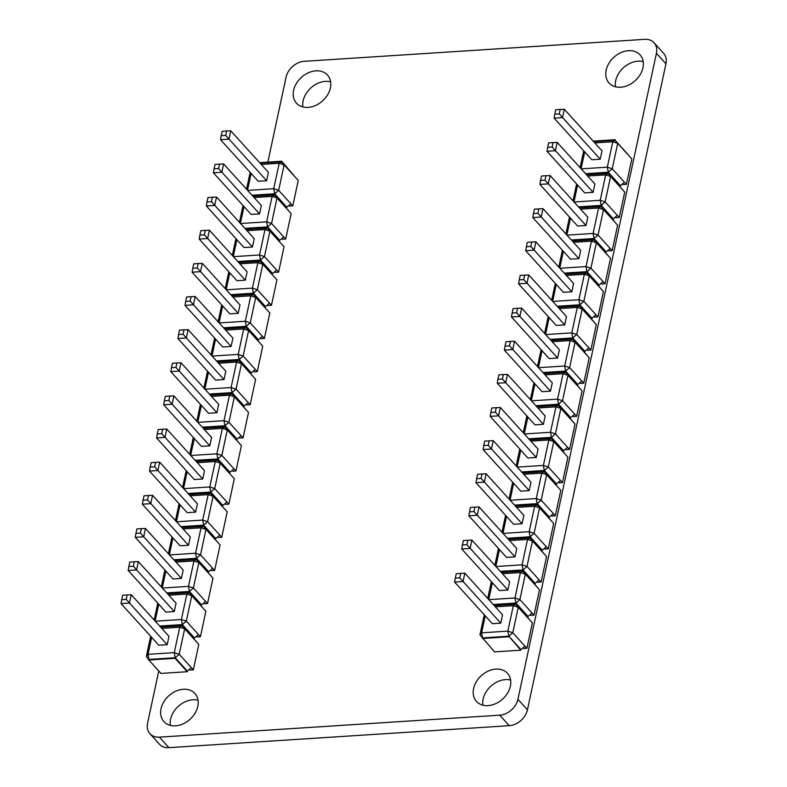 <?xml version="1.0" encoding="UTF-8"?>
<svg xmlns="http://www.w3.org/2000/svg" width="787" height="787" viewBox="0 0 787 787"><rect width="100%" height="100%" fill="white"/><g stroke="black" fill="none" stroke-linecap="round" stroke-linejoin="round"><path stroke-width="1.18" d="M170.326 725.358A20.924 15.829 137.8 0 1 192.864 699.781A20.924 15.829 137.8 0 1 198.049 700.233M175.501 725.811A20.924 15.829 137.8 0 1 163.912 721.6A20.924 15.829 137.8 0 1 163.794 701.866A20.924 15.829 137.8 0 1 183.332 689.274A20.924 15.829 137.8 0 1 194.92 693.485A20.924 15.829 137.8 0 1 195.038 713.219A20.924 15.829 137.8 0 1 175.501 725.811M482.893 705.191A20.924 15.829 137.8 0 1 505.431 679.614A20.924 15.829 137.8 0 1 510.615 680.057M488.068 705.634A20.924 15.829 137.8 0 1 476.479 701.424A20.924 15.829 137.8 0 1 476.361 681.69A20.924 15.829 137.8 0 1 495.899 669.098A20.924 15.829 137.8 0 1 507.487 673.308A20.924 15.829 137.8 0 1 507.605 693.042A20.924 15.829 137.8 0 1 488.068 705.634M615.464 86.767A20.924 15.829 137.8 0 1 638.011 61.189A20.924 15.829 137.8 0 1 643.186 61.642M620.648 87.219A20.924 15.829 137.8 0 1 609.059 83.009A20.924 15.829 137.8 0 1 608.941 63.275A20.924 15.829 137.8 0 1 628.479 50.683A20.924 15.829 137.8 0 1 640.067 54.893A20.924 15.829 137.8 0 1 640.185 74.627A20.924 15.829 137.8 0 1 620.648 87.219M302.897 106.943A20.924 15.829 137.8 0 1 325.444 81.366A20.924 15.829 137.8 0 1 330.619 81.809M308.081 107.386A20.924 15.829 137.8 0 1 296.492 103.176A20.924 15.829 137.8 0 1 296.374 83.452A20.924 15.829 137.8 0 1 315.912 70.86A20.924 15.829 137.8 0 1 327.5 75.07A20.924 15.829 137.8 0 1 327.618 94.794A20.924 15.829 137.8 0 1 308.081 107.386M267.855 162.122L286.065 77.195A17.078 12.917 137.8 0 1 304.264 61.317L644.602 39.35A17.078 12.917 137.8 0 1 654.066 42.783L663.589 53.3A17.078 12.917 137.8 0 1 665.94 63.796L527.447 709.805A17.078 12.917 137.8 0 1 509.248 725.683L168.91 747.65A17.078 12.917 137.8 0 1 159.446 744.217L149.924 733.7A17.078 12.917 137.8 0 1 147.572 723.204L158.767 670.967M654.066 42.783A17.078 12.917 137.8 0 1 656.417 53.29L517.925 699.299A17.078 12.917 137.8 0 1 499.715 715.176L159.377 737.144A17.078 12.917 137.8 0 1 149.924 733.7M581.19 168.861L607.318 167.178L612.778 141.739L594.795 142.9M584.692 151.891L581.081 168.743M554.097 118.139L591.814 159.751L600.225 159.21L602.016 150.858L564.299 109.255L562.508 117.597L554.097 118.139L554.786 114.174L559.252 113.889L560.196 109.452L555.73 109.737L554.786 114.174M626.373 184.355L631.823 158.915L617.697 143.332L612.247 168.772L626.373 184.355L623.088 184.571L622.458 183.873M580.108 167.67L583.718 150.819M624.396 182.181L620.422 185.653L608.262 172.245L612.247 168.772L607.318 167.178L608.262 172.245L585.587 173.711M593.683 141.67L615.119 140.283L612.778 141.739L617.697 143.332L615.119 140.283L629.856 156.741M615.119 140.283L627.269 153.691M586.581 174.803L608.007 173.425L620.166 186.834L608.135 172.835L620.294 186.244L620.422 185.653M574.087 202.003L600.215 200.311L605.665 174.871L610.594 176.475L605.144 201.915L619.271 217.497L624.721 192.058L610.594 176.475L608.135 172.835L586.079 174.261L608.135 172.835L608.262 172.245M615.237 139.692L593.182 141.119M608.007 173.425L605.665 174.871L587.692 176.032M577.589 185.034L573.979 201.885M546.995 151.281L584.711 192.884L593.113 192.343L594.903 183.991L557.186 142.388L555.396 150.74L546.995 151.281L547.673 147.317L552.14 147.031L553.094 142.595L548.628 142.88L547.673 147.317M619.271 217.497L615.985 217.714L615.355 217.015M573.005 200.803L576.615 183.951M617.293 215.323L613.309 218.796L601.16 205.387L605.144 201.915L600.215 200.311L601.16 205.387L578.484 206.853M620.166 186.834L622.753 189.883M579.468 207.945L600.904 206.558L613.063 219.966L601.032 205.978L613.191 219.386L613.309 218.796M566.984 235.136L593.113 233.454L598.563 208.014L603.491 209.608L598.041 235.057L612.168 250.64L617.618 225.2L603.491 209.608L601.032 205.978L578.976 207.394L601.032 205.978L601.16 205.387M600.904 206.558L598.563 208.014L580.59 209.175M570.486 218.166L566.876 235.018M539.892 184.424L577.609 226.026L586.01 225.485L587.8 217.133L550.083 175.531L548.293 183.883L539.892 184.424L540.571 180.449L545.037 180.164L545.991 175.727L541.525 176.022L540.571 180.449M612.168 250.64L608.882 250.846L608.253 250.158M565.892 233.946L569.513 217.094M610.191 248.466L606.206 251.938L594.057 238.53L598.041 235.057L593.113 233.454L594.057 238.53L571.382 239.986M613.063 219.966L615.65 223.016M572.365 241.088L593.801 239.701L605.96 253.109L593.929 239.11L606.206 251.938M559.872 268.278L586.01 266.596L591.46 241.147L596.389 242.75L590.929 268.19L605.055 283.773L610.515 258.333L596.389 242.75L593.929 239.11L571.874 240.537L593.929 239.11L594.057 238.53M593.801 239.701L591.46 241.147L573.477 242.307M563.384 251.309L559.764 268.16M532.789 217.556L570.506 259.169L578.907 258.618L580.698 250.276L542.981 208.663L541.19 217.015L532.789 217.556L533.468 213.592L537.934 213.307L538.888 208.87L534.422 209.155L533.468 213.592M605.055 283.773L601.78 283.989L601.15 283.29M558.79 267.088L562.4 250.236M603.088 281.598L599.104 285.071L586.954 271.663L590.929 268.19L586.01 266.596L586.954 271.663L564.269 273.128M605.96 253.109L608.538 256.159M565.263 274.22L586.699 272.843L598.858 286.252L586.827 272.253L598.976 285.661L599.104 285.071M552.769 301.421L578.898 299.729L584.357 274.289L589.286 275.893L583.826 301.332L597.953 316.915L603.413 291.475L589.286 275.893L586.827 272.253L564.771 273.679L586.827 272.253L586.954 271.663M586.699 272.843L584.357 274.289L566.374 275.45M556.271 284.451L552.661 301.303M525.686 250.699L563.394 292.302L571.805 291.761L573.595 283.409L535.878 241.806L534.088 250.158L525.686 250.699L526.365 246.734L530.832 246.439L531.786 242.012L527.32 242.298L526.365 246.734M597.953 316.915L594.667 317.122L594.047 316.433M551.687 300.221L555.297 283.369M595.985 314.741L592.001 318.214L579.842 304.805L583.826 301.332L578.898 299.729L579.842 304.805L557.166 306.271M598.858 286.252L601.435 289.301M558.16 307.363L579.596 305.976L591.745 319.384L579.724 305.395L591.873 318.804L592.001 318.214M545.666 334.554L571.795 332.871L577.255 307.432L582.173 309.025L576.723 334.465L590.85 350.058L596.3 324.608L582.173 309.025L579.724 305.395L557.668 306.812L579.724 305.395L579.842 304.805M579.596 305.976L577.255 307.432L559.272 308.593M549.169 317.584L545.558 334.436M518.574 283.841L556.291 325.444L564.702 324.903L566.492 316.551L528.775 274.948L526.985 283.29L518.574 283.841L519.263 279.867L523.729 279.582L524.673 275.145L520.207 275.43L519.263 279.867M590.85 350.058L587.564 350.264L586.935 349.576M544.584 333.363L548.195 316.512M588.883 347.884L584.898 351.356L572.739 337.948L576.723 334.465L571.795 332.871L572.739 337.948L550.064 339.404M591.745 319.384L594.333 322.434M551.057 340.505L572.493 339.118L584.643 352.527L572.611 338.528L584.771 351.937L584.898 351.356M538.564 367.696L564.692 366.004L570.152 340.564L575.071 342.168L569.621 367.608L583.747 383.19L589.197 357.751L575.071 342.168L572.611 338.528L550.556 339.954L572.611 338.528L572.739 337.948M593.113 192.343L552.14 147.031M553.094 142.595L557.186 142.388M586.01 225.485L545.037 180.164M545.991 175.727L550.083 175.531M578.907 258.618L537.934 213.307M538.888 208.87L542.981 208.663M571.805 291.761L530.832 246.439M531.786 242.012L535.878 241.806M564.702 324.903L523.729 279.582M524.673 275.145L528.775 274.948M572.493 339.118L570.152 340.564L552.169 341.725M542.066 350.727L538.456 367.578M511.471 316.974L549.188 358.587L557.599 358.036L559.39 349.694L521.673 308.081L519.882 316.433L511.471 316.974L512.16 313.01L516.626 312.724L517.571 308.288L513.104 308.573L512.16 313.01M583.747 383.19L580.462 383.407L579.832 382.708M537.482 366.496L541.092 349.644M581.77 381.016L577.796 384.489L565.637 371.08L569.621 367.608L564.692 366.004L565.637 371.08L542.961 372.546M584.643 352.527L587.23 355.576M543.955 373.638L565.381 372.261L577.54 385.669L565.509 371.671L577.668 385.079L577.796 384.489M531.461 400.839L557.589 399.147L563.039 373.707L567.968 375.31L562.518 400.75L576.645 416.333L582.095 390.893L567.968 375.31L565.509 371.671L543.453 373.097L565.509 371.671L565.637 371.08M565.381 372.261L563.039 373.707L545.066 374.868M534.963 383.859L531.353 400.711M504.369 350.117L542.086 391.719L550.487 391.178L552.277 382.826L514.56 341.224L512.77 349.576L504.369 350.117L505.047 346.152L509.514 345.857L510.468 341.42L506.002 341.715L505.047 346.152M576.645 416.333L573.359 416.539L572.729 415.851M530.379 399.639L533.989 382.787M574.667 414.159L570.683 417.631L558.534 404.223L562.518 400.75L557.589 399.147L558.534 404.223L535.858 405.689M577.54 385.669L580.127 388.719M536.842 406.781L558.278 405.394L570.437 418.802L558.406 404.813L570.565 418.222L570.683 417.631M524.349 433.971L550.487 432.289L555.937 406.849L560.865 408.443L555.406 433.883L569.532 449.466L574.992 424.026L560.865 408.443L558.406 404.813L536.35 406.23L558.406 404.813L558.534 404.223M558.278 405.394L555.937 406.849L537.964 408.01M527.861 417.002L524.25 433.853M497.266 383.259L534.983 424.862L543.384 424.321L545.175 415.969L507.458 374.366L505.667 382.708L497.266 383.259L497.945 379.285L502.411 379L503.365 374.563L498.899 374.848L497.945 379.285M569.532 449.466L566.256 449.682L565.627 448.993M523.266 432.781L526.887 415.93M567.565 447.291L563.581 450.774L551.431 437.356L555.406 433.883L550.487 432.289L551.431 437.356L528.746 438.821M570.437 418.802L573.025 421.852M529.74 439.913L551.175 438.536L563.335 451.945L551.303 437.946L563.453 451.354L563.581 450.774M517.246 467.114L543.384 465.422L548.834 439.982L553.763 441.586L548.303 467.025L562.43 482.608L567.889 457.168L553.763 441.586L551.303 437.946L529.248 439.372L551.303 437.946L551.431 437.356M551.175 438.536L548.834 439.982L530.851 441.143M520.758 450.144L517.138 466.996M490.163 416.392L527.88 457.995L536.281 457.454L538.072 449.102L500.355 407.499L498.565 415.851L490.163 416.392L490.842 412.427L495.308 412.142L496.263 407.705L491.796 407.991L490.842 412.427M562.43 482.608L559.154 482.825L558.524 482.126M516.164 465.914L519.774 449.062M560.462 480.434L556.478 483.907L544.319 470.498L548.303 467.025L543.384 465.422L544.319 470.498L521.643 471.964M563.335 451.945L565.912 454.994M522.637 473.056L544.073 471.669L556.232 485.087L544.201 471.088L556.35 484.497L556.478 483.907M510.143 500.247L536.272 498.565L541.731 473.125L546.66 474.718L541.2 500.168L555.327 515.751L560.787 490.311L546.66 474.718L544.201 471.088L522.145 472.505L544.201 471.088L544.319 470.498M544.073 471.669L541.731 473.125L523.749 474.286M513.645 483.277L510.035 500.129M483.061 449.534L520.768 491.137L529.179 490.596L530.969 482.244L493.252 440.641L491.462 448.993L483.061 449.534L483.739 445.57L488.206 445.275L489.15 440.838L484.694 441.133L483.739 445.57M555.327 515.751L552.041 515.957L551.412 515.269M509.061 499.056L512.671 482.205M553.359 513.577L549.375 517.049L537.216 503.641L541.2 500.168L536.272 498.565L537.216 503.641L514.541 505.106M556.232 485.087L558.809 488.137M515.534 506.198L536.97 504.811L549.119 518.22L537.098 504.221L549.247 517.63L549.375 517.049M503.041 533.389L529.169 531.707L534.629 506.257L539.548 507.861L534.098 533.301L548.224 548.883L553.674 523.444L539.548 507.861L537.098 504.221L515.042 505.647L537.098 504.221L537.216 503.641M536.97 504.811L534.629 506.257L516.646 507.418M506.543 516.42L502.932 533.271M475.948 482.667L513.665 524.28L522.076 523.739L523.867 515.387L486.15 473.774L484.359 482.126L475.948 482.667L476.637 478.703L481.103 478.417L482.047 473.981L477.581 474.266L476.637 478.703M548.224 548.883L544.938 549.1L544.309 548.401M501.958 532.199L505.569 515.347M546.257 546.709L542.273 550.182L530.113 536.773L534.098 533.301L529.169 531.707L530.113 536.773L507.438 538.239M549.119 518.22L551.707 521.269M508.432 539.331L529.867 537.954L542.017 551.362L529.985 537.364L542.145 550.772L542.273 550.182M495.938 566.532L522.066 564.84L527.526 539.4L532.445 541.003L526.995 566.443L541.122 582.026L546.572 556.586L532.445 541.003L529.985 537.364L507.93 538.79L529.985 537.364L530.113 536.773M529.867 537.954L527.526 539.4L509.543 540.561M499.44 549.562L495.83 566.414M468.845 515.81L506.562 557.412L514.973 556.871L516.754 548.519L479.047 506.917L477.256 515.269L468.845 515.81L469.534 511.845L473.99 511.55L474.945 507.123L470.478 507.408L469.534 511.845M541.122 582.026L537.836 582.242L537.206 581.544M494.856 565.332L498.466 548.48M539.144 579.852L535.17 583.324L523.011 569.916L526.995 566.443L522.066 564.84L523.011 569.916L500.335 571.382M542.017 551.362L544.604 554.412M501.329 572.474L522.755 571.087L534.914 584.495L522.883 570.506L535.042 583.915L535.17 583.324M488.835 599.664L514.964 597.982L520.414 572.543L525.342 574.136L519.892 599.586L534.019 615.168L539.469 589.719L525.342 574.136L522.883 570.506L500.827 571.923L522.883 570.506L523.011 569.916M522.755 571.087L520.414 572.543L502.44 573.703M492.337 582.695L488.727 599.546M461.743 548.952L499.46 590.555L507.861 590.014L509.651 581.662L471.934 540.059L470.144 548.411L461.743 548.952L462.422 544.978L466.888 544.693L467.842 540.256L463.376 540.541L462.422 544.978M534.019 615.168L530.733 615.375L530.104 614.686M487.743 598.474L491.363 581.623M532.042 612.994L528.057 616.467L515.908 603.058L519.892 599.586L514.964 597.982L515.908 603.058L493.233 604.514M534.914 584.495L537.501 587.545M494.216 605.616L515.652 604.229L527.811 617.638L515.78 603.639L528.057 616.467M485.235 615.837L481.595 632.817L507.861 631.125L513.311 605.675L518.239 607.279L512.78 632.718L526.906 648.301L532.366 622.861L518.239 607.279L515.78 603.639L493.724 605.065L515.78 603.639L515.908 603.058M515.652 604.229L513.311 605.675L495.328 606.836M454.64 582.085L492.357 623.697L500.758 623.147L502.549 614.804L464.832 573.192L463.041 581.544L454.64 582.085L455.319 578.12L459.785 577.835L460.739 573.398L456.273 573.684L455.319 578.12M526.906 648.301L523.63 648.518L523.001 647.819M479.952 634.843L482.539 637.893L481.595 632.817L479.952 634.843L484.261 614.755M524.939 646.127L520.955 649.6L508.805 636.191L512.78 632.718L507.861 631.125L508.805 636.191L482.539 637.893L494.561 651.882L520.827 650.19L520.955 649.6M527.811 617.638L530.399 620.687M520.827 650.19L508.805 636.191M508.677 636.781L482.411 638.473M557.599 358.036L516.626 312.724M517.571 308.288L521.673 308.081M550.487 391.178L509.514 345.857M510.468 341.42L514.56 341.224M543.384 424.321L502.411 379M503.365 374.563L507.458 374.366M536.281 457.454L495.308 412.142M496.263 407.705L500.355 407.499M529.179 490.596L488.206 445.275M489.15 440.838L493.252 440.641M522.076 523.739L481.103 478.417M482.047 473.981L486.15 473.774M514.973 556.871L473.99 511.55M474.945 507.123L479.047 506.917M507.861 590.014L466.888 544.693M467.842 540.256L471.934 540.059M500.758 623.147L459.785 577.835M460.739 573.398L464.832 573.192M600.225 159.21L559.252 113.889M560.196 109.452L564.299 109.255M189.421 669.353L190.051 670.042L193.327 669.835L198.786 644.396L184.66 628.803L179.2 654.253L191.359 667.661L187.375 671.134L175.226 657.725L179.2 654.253L174.281 652.649L179.731 627.209L161.748 628.37M151.655 637.362L148.015 654.341L174.281 652.649L175.226 657.725L148.959 659.417L148.015 654.341L146.372 656.368L150.681 636.289M167.178 644.681L168.969 636.329L131.252 594.726L129.462 603.078L121.06 603.619L158.777 645.222L167.178 644.681L126.205 599.36L127.16 594.923L122.693 595.218L121.739 599.655L126.205 599.36M193.327 669.835L191.359 667.661M160.637 627.141L182.072 625.754L179.731 627.209L184.66 628.803L182.072 625.754L196.819 642.222M146.372 656.368L148.832 660.008L175.098 658.306L175.226 657.725M175.098 658.306L187.247 671.714L187.375 671.134M187.247 671.714L160.981 673.416L148.832 660.008M182.072 625.754L182.2 625.173L160.145 626.59L182.2 625.173L194.232 639.172M196.524 636.211L197.153 636.909L200.439 636.693L205.889 611.253L191.762 595.67L186.312 621.11L198.462 634.519L194.478 637.991L182.328 624.583L186.312 621.11L181.384 619.507L186.834 594.067L168.861 595.228M158.758 604.229L155.147 621.081M155.255 621.199L181.384 619.507L182.328 624.583L159.653 626.049M174.281 611.538L176.072 603.186L138.355 561.584L136.564 569.936L128.163 570.477L165.88 612.079L174.281 611.538L133.308 566.227L134.262 561.79L129.796 562.075L128.842 566.512L133.308 566.227M200.439 636.693L198.462 634.519M154.163 619.999L157.784 603.147M167.749 593.998L189.175 592.621L186.834 594.067L191.762 595.67L189.175 592.621L203.922 609.079M182.328 624.583L194.478 637.991M189.175 592.621L189.303 592.031L167.247 593.457L189.303 592.031L201.334 606.029M203.626 603.078L204.256 603.767L207.542 603.55L212.992 578.111L198.865 562.528L193.415 587.968L205.564 601.376L201.59 604.859L189.431 591.44L193.415 587.968L188.487 586.374L193.946 560.934L175.963 562.095M165.86 571.087L162.25 587.938M162.358 588.056L188.487 586.374L189.431 591.44L166.755 592.906M181.394 578.406L183.174 570.054L145.467 528.451L143.677 536.793L135.266 537.344L172.983 578.947L181.394 578.406L140.411 533.084L141.365 528.648L136.899 528.933L135.954 533.37L140.411 533.084M207.542 603.55L205.564 601.376M161.276 586.866L164.886 570.014M174.852 560.865L196.288 559.478L193.946 560.934L198.865 562.528L196.288 559.478L211.024 575.936M189.431 591.44L201.59 604.859M196.288 559.478L196.406 558.898L174.35 560.314L196.406 558.898L208.437 572.887M210.729 569.936L211.359 570.624L214.644 570.418L220.094 544.978L205.968 529.395L200.518 554.835L212.677 568.244L208.693 571.716L196.534 558.308L200.518 554.835L195.589 553.231L201.049 527.792L183.066 528.953M172.963 537.944L169.353 554.796M169.461 554.924L195.589 553.231L196.534 558.308L173.858 559.773M188.496 545.263L190.287 536.911L152.57 495.308L150.779 503.66L142.368 504.201L180.085 545.804L188.496 545.263L147.523 499.942L148.468 495.505L144.001 495.8L143.057 500.237L147.523 499.942M214.644 570.418L212.677 568.244M168.379 553.723L171.989 536.872M181.954 527.723L203.39 526.346L201.049 527.792L205.968 529.395L203.39 526.346L218.127 542.804M196.534 558.308L208.693 571.716M203.39 526.346L203.518 525.755L181.463 527.182L203.518 525.755L215.54 539.754M217.832 536.793L218.461 537.491L221.747 537.275L227.207 511.835L213.08 496.253L207.62 521.692L219.78 535.101L215.795 538.574L203.636 525.165L207.62 521.692L202.692 520.089L208.152 494.649L190.169 495.81M180.066 504.811L176.455 521.663M176.563 521.781L202.692 520.089L203.636 525.165L180.961 526.631M195.599 512.121L197.389 503.778L159.672 462.166L157.882 470.518L149.481 471.059L187.188 512.671L195.599 512.121L154.626 466.809L155.57 462.372L151.114 462.658L150.16 467.094L154.626 466.809M221.747 537.275L219.78 535.101M175.481 520.581L179.092 503.729M189.057 494.59L210.493 493.203L208.152 494.649L213.08 496.253L210.493 493.203L225.23 509.661M203.636 525.165L215.795 538.574M210.493 493.203L210.621 492.613L188.565 494.039L210.621 492.613L222.652 506.612M224.944 503.66L225.574 504.349L228.85 504.142L234.31 478.693L220.183 463.11L214.723 488.56L226.882 501.968L222.898 505.441L210.739 492.032L214.723 488.56L209.804 486.956L215.254 461.516L197.271 462.677M187.178 471.669L183.558 488.52M183.666 488.638L209.804 486.956L210.739 492.032L188.063 493.488M202.702 478.988L204.492 470.636L166.775 429.033L164.985 437.385L156.583 437.926L194.3 479.529L202.702 478.988L161.728 433.667L162.683 429.23L158.217 429.515L157.262 433.952L161.728 433.667M228.85 504.142L226.882 501.968M182.584 487.448L186.194 470.596M196.16 461.448L217.596 460.061L215.254 461.516L220.183 463.11L217.596 460.061L232.332 476.519M210.739 492.032L222.898 505.441M217.596 460.061L217.724 459.48L195.668 460.897L217.724 459.48L229.755 473.469M128.842 566.512L128.163 570.477M138.355 561.584L134.262 561.79M135.954 533.37L135.266 537.344M145.467 528.451L141.365 528.648M143.057 500.237L142.368 504.201M152.57 495.308L148.468 495.505M150.16 467.094L149.481 471.059M159.672 462.166L155.57 462.372M157.262 433.952L156.583 437.926M166.775 429.033L162.683 429.23M232.047 470.518L232.677 471.206L235.952 471L241.412 445.56L227.286 429.977L221.836 455.417L233.985 468.826L230.001 472.298L217.851 458.89L221.836 455.417L216.907 453.814L222.357 428.374L204.384 429.535M194.281 438.536L190.67 455.388M190.769 455.506L216.907 453.814L217.851 458.89L195.166 460.356M209.804 445.845L211.595 437.493L173.878 395.891L172.087 404.243L163.686 404.784L201.403 446.386L209.804 445.845L168.831 400.524L169.785 396.097L165.319 396.382L164.365 400.819L168.831 400.524M235.952 471L233.985 468.826M189.687 454.306L193.307 437.454M203.262 428.305L224.698 426.928L222.357 428.374L227.286 429.977L224.698 426.928L239.445 443.386M217.851 458.89L230.001 472.298M224.698 426.928L224.826 426.338L202.771 427.764L224.826 426.338L236.857 440.336M239.15 437.375L239.779 438.074L243.065 437.857L248.515 412.418L234.388 396.835L228.938 422.275L241.088 435.683L237.103 439.156L224.954 425.747L228.938 422.275L224.01 420.681L229.46 395.231L211.487 396.392M201.383 405.394L197.773 422.245M197.881 422.363L224.01 420.681L224.954 425.747L202.279 427.213M216.907 412.713L218.697 404.361L180.98 362.748L179.19 371.1L170.789 371.641L208.506 413.254L216.907 412.713L175.934 367.391L176.888 362.955L172.422 363.24L171.468 367.677L175.934 367.391M243.065 437.857L241.088 435.683M196.799 421.173L200.41 404.321M210.375 395.172L231.801 393.785L229.46 395.231L234.388 396.835L231.801 393.785L246.547 410.243M224.954 425.747L237.103 439.156M231.801 393.785L231.929 393.195L209.873 394.621L231.929 393.195L243.96 407.194M246.252 404.243L246.882 404.931L250.168 404.725L255.618 379.285L241.491 363.692L236.041 389.142L248.19 402.55L244.216 406.023L232.057 392.615L236.041 389.142L231.112 387.538L236.572 362.099L218.589 363.26M208.486 372.251L204.876 389.103M204.984 389.221L231.112 387.538L232.057 392.615L209.381 394.071M224.02 379.57L225.81 371.218L188.093 329.615L186.303 337.967L177.892 338.508L215.608 380.111L224.02 379.57L183.046 334.249L183.991 329.812L179.525 330.107L178.58 334.534L183.046 334.249M250.168 404.725L248.19 402.55M203.902 388.03L207.512 371.179M217.478 362.03L238.914 360.643L236.572 362.099L241.491 363.692L238.914 360.643L253.65 377.111M232.057 392.615L244.216 406.023M238.914 360.643L239.032 360.062L216.976 361.479L239.032 360.062L251.063 374.051M253.355 371.1L253.985 371.798L257.27 371.582L262.72 346.142L248.594 330.56L243.144 355.999L255.303 369.408L251.319 372.881L239.159 359.472L243.144 355.999L238.215 354.396L243.675 328.956L225.692 330.117M215.589 339.118L211.978 355.97M212.087 356.088L238.215 354.396L239.159 359.472L216.484 360.938M231.122 346.428L232.913 338.076L195.196 296.473L193.405 304.825L184.994 305.366L222.711 346.969L231.122 346.428L190.149 301.116L191.093 296.679L186.627 296.965L185.683 301.401L190.149 301.116M257.27 371.582L255.303 369.408M211.005 354.888L214.615 338.036M224.58 328.887L246.016 327.51L243.675 328.956L248.594 330.56L246.016 327.51L260.753 343.968M239.159 359.472L251.319 372.881M246.016 327.51L246.144 326.92L224.088 328.346L246.144 326.92L258.166 340.919M260.467 337.957L261.087 338.656L264.373 338.44L269.833 313L255.706 297.417L250.246 322.857L262.405 336.265L258.421 339.738L246.262 326.33L250.246 322.857L245.318 321.263L250.778 295.823L232.795 296.984M222.691 305.976L219.081 322.827M219.189 322.945L245.318 321.263L246.262 326.33L223.587 327.795M238.225 313.295L240.015 304.943L202.298 263.34L200.508 271.682L192.107 272.223L229.814 313.836L238.225 313.295L197.252 267.974L198.206 263.537L193.74 263.822L192.785 268.259L197.252 267.974M264.373 338.44L262.405 336.265M218.107 321.755L221.718 304.903M231.683 295.755L253.119 294.368L250.778 295.823L255.706 297.417L253.119 294.368L267.855 310.826M246.262 326.33L258.421 339.738M253.119 294.368L253.247 293.787L231.191 295.204L253.247 293.787L265.278 307.776M267.57 304.825L268.2 305.513L271.476 305.307L276.935 279.867L262.809 264.284L257.349 289.724L269.508 303.133L265.524 306.605L253.375 293.197L257.349 289.724L252.43 288.121L257.88 262.681L239.897 263.842M229.804 272.833L226.184 289.685M226.292 289.813L252.43 288.121L253.375 293.197L230.689 294.663M245.328 280.152L247.118 271.8L209.401 230.197L207.611 238.55L199.209 239.091L236.926 280.693L245.328 280.152L204.354 234.831L205.309 230.394L200.842 230.689L199.888 235.126L204.354 234.831M271.476 305.307L269.508 303.133M225.21 288.613L228.82 271.761M238.786 262.612L260.222 261.235L257.88 262.681L262.809 264.284L260.222 261.235L274.958 277.693M253.375 293.197L265.524 306.605M260.222 261.235L260.349 260.645L238.294 262.071L260.349 260.645L272.381 274.643M274.673 271.682L275.302 272.381L278.588 272.164L284.038 246.725L269.911 231.142L264.462 256.582L276.611 269.99L272.627 273.463L260.477 260.054L264.462 256.582L259.533 254.978L264.983 229.538L247.01 230.699M236.907 239.701L233.296 256.552M233.405 256.67L259.533 254.978L260.477 260.054L237.802 261.52M252.43 247.01L254.221 238.668L216.504 197.055L214.713 205.407L206.312 205.948L244.029 247.551L252.43 247.01L211.457 201.698L212.411 197.262L207.945 197.547L206.991 201.984L211.457 201.698M278.588 272.164L276.611 269.99M232.313 255.47L235.933 238.618M245.888 229.479L267.324 228.092L264.983 229.538L269.911 231.142L267.324 228.092L282.071 244.55M260.477 260.054L272.627 273.463M267.324 228.092L267.452 227.502L245.396 228.928L267.452 227.502L279.483 241.501M281.776 238.55L282.405 239.238L285.691 239.032L291.141 213.582L277.014 197.999L271.564 223.439L283.713 236.857L279.729 240.33L267.58 226.922L271.564 223.439L266.636 221.845L272.086 196.406L254.112 197.567M244.009 206.558L240.399 223.41M240.507 223.528L266.636 221.845L267.58 226.922L244.905 228.378M259.533 213.877L261.323 205.525L223.606 163.922L221.826 172.264L213.415 172.815L251.132 214.418L259.533 213.877L218.56 168.556L219.514 164.119L215.048 164.404L214.094 168.841L218.56 168.556M285.691 239.032L283.713 236.857M239.425 222.337L243.035 205.486M253.001 196.337L274.427 194.95L272.086 196.406L277.014 197.999L274.427 194.95L289.173 211.408M267.58 226.922L279.729 240.33M274.427 194.95L274.555 194.369L252.499 195.786L274.555 194.369L286.586 208.358M288.878 205.407L289.508 206.096L292.794 205.889L298.243 180.449L284.117 164.867L278.667 190.306L290.816 203.715L286.842 207.188L274.683 193.779L278.667 190.306L273.738 188.703L279.198 163.263L261.215 164.424M251.112 173.425L247.502 190.277M247.61 190.395L273.738 188.703L274.683 193.779L252.007 195.245M266.645 180.735L268.436 172.383L230.719 130.78L228.928 139.132L220.517 139.673L258.234 181.276L266.645 180.735L225.672 135.413L226.617 130.976L222.15 131.272L221.206 135.708L225.672 135.413M292.794 205.889L290.816 203.715M246.528 189.195L250.138 172.343M260.103 163.194L281.539 161.817L279.198 163.263L284.117 164.867L281.539 161.817L296.276 178.275M274.683 193.779L286.842 207.188M259.602 162.653L281.657 161.227L293.689 175.226M281.657 161.227L281.539 161.817M164.365 400.819L163.686 404.784M173.878 395.891L169.785 396.097M171.468 367.677L170.789 371.641M180.98 362.748L176.888 362.955M178.58 334.534L177.892 338.508M188.093 329.615L183.991 329.812M185.683 301.401L184.994 305.366M195.196 296.473L191.093 296.679M192.785 268.259L192.107 272.223M202.298 263.34L198.206 263.537M199.888 235.126L199.209 239.091M209.401 230.197L205.309 230.394M206.991 201.984L206.312 205.948M216.504 197.055L212.411 197.262M214.094 168.841L213.415 172.815M223.606 163.922L219.514 164.119M221.206 135.708L220.517 139.673M230.719 130.78L226.617 130.976M121.739 599.655L121.06 603.619M131.252 594.726L127.16 594.923M159.377 737.144L168.91 747.65M499.715 715.176L509.248 725.683M517.925 699.299L527.447 709.805M656.417 53.29L665.94 63.796"/></g></svg>
